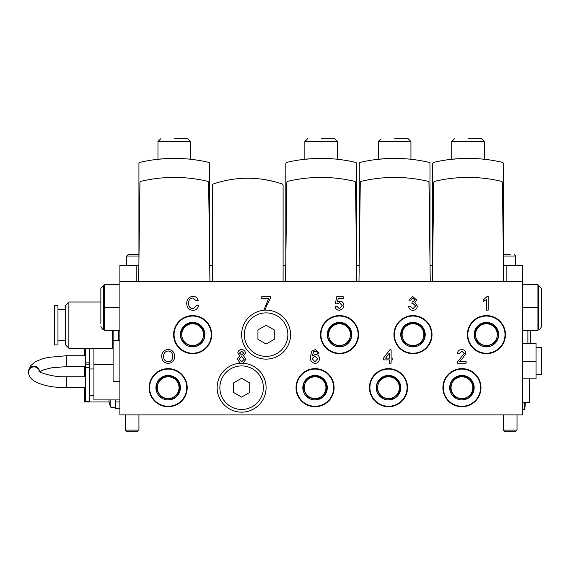 <?xml version="1.0" encoding="UTF-8"?>
<svg xmlns="http://www.w3.org/2000/svg" width="570" height="570" viewBox="0 0 570 570"><rect width="100%" height="100%" fill="white"/><g stroke="black" fill="none" stroke-linecap="round" stroke-linejoin="round"><path stroke-width="0.85" d="M503.481 265.549L522.462 265.549L522.462 414.882L119.892 414.882L119.892 265.549L138.873 265.549M459.47 361.458L466.125 361.458L466.125 363.204L457.233 363.204L457.411 361.993L464.208 353.371L461.728 351.17L459.149 353.614L457.404 353.436C457.753 350.921 459.206 349.645 461.764 349.602C464.272 349.659 465.669 350.913 465.947 353.357L462.177 358.936L459.47 361.458M391.113 363.204L389.367 363.204L389.367 359.891L383.439 359.891L383.439 358.145L389.894 349.773L391.113 349.773L391.113 358.145L392.858 358.145L392.858 359.891L391.113 359.891L391.113 363.204M315.317 349.602L319.243 353.087L317.497 353.265L316.87 351.868L315.203 351.17L313.714 351.576L312.089 356.1L315.395 354.312C317.967 354.626 319.307 356.093 319.414 358.722C319.286 361.53 317.853 363.083 315.117 363.375C311.655 362.755 310.066 360.575 310.351 356.834L311.833 351.149L315.317 349.602M240.355 363.233L237.255 359.2L239.842 355.744L237.783 353.03C238.046 350.814 239.315 349.666 241.594 349.602C243.889 349.674 245.178 350.835 245.449 353.072L243.433 355.744L245.976 359.243L242.87 363.233M168.171 363.375C164.11 362.983 161.958 360.717 161.723 356.578C161.795 352.239 163.946 349.852 168.186 349.424C172.34 349.845 174.484 352.174 174.627 356.421C174.477 360.653 172.325 362.969 168.171 363.375M522.462 281.601L119.892 281.601M192.852 308.769L196.664 305.363L198.581 305.805C197.833 308.691 195.98 310.194 193.031 310.337C188.855 309.966 186.753 307.608 186.725 303.261C186.817 299.079 188.905 296.792 192.995 296.386C195.681 296.457 197.427 297.775 198.232 300.34L196.315 300.753L192.902 297.953C189.96 298.359 188.542 300.126 188.642 303.254C188.478 306.432 189.881 308.27 192.852 308.769M268.712 298.481L261.737 298.481L261.737 296.735L270.458 296.735L270.458 298.146L266.176 306.461L265.57 310.158L263.832 310.158L268.712 298.481M339.406 310.337C336.941 310.215 335.538 308.94 335.174 306.496L336.92 306.325L339.414 308.769L342.15 305.598L339.421 302.663L337.098 303.881L335.352 303.71L336.749 296.735L343.197 296.735L343.197 298.481L338.174 298.481L337.483 302L339.905 301.095C342.463 301.409 343.796 302.877 343.895 305.499L342.855 308.684L339.406 310.337M412.851 310.337C410.407 310.194 408.996 308.919 408.619 306.496L410.364 306.325L412.915 308.769L415.594 306.054L413.043 303.525L411.918 303.71L412.096 302.143L414.896 300.077L412.822 298.131L410.535 300.219L408.797 300.048L412.773 296.557L416.642 300.019L414.782 302.713L417.34 306.069C417.055 308.748 415.559 310.166 412.851 310.337M488.162 296.557L488.162 310.158L486.417 310.158L486.417 299.564L483.282 301.566L483.282 299.963L487.044 296.557L488.162 296.557M168.193 350.999C165.029 351.419 163.512 353.293 163.64 356.606C163.668 359.691 165.179 361.43 168.164 361.808C171.228 361.401 172.739 359.599 172.71 356.407C172.739 353.229 171.235 351.426 168.193 350.999M241.616 351.17L239.521 353.037L241.63 355.003L243.711 353.122L241.616 351.17M241.58 356.578L239.001 359.164L241.63 361.808L244.231 359.221L241.58 356.578M314.918 355.88L312.089 358.687L314.982 361.808L317.675 358.779L314.918 355.88M385.591 358.145L389.367 358.145L389.367 353.243L385.591 358.145M209.717 265.549L212.375 265.549M283.098 265.549L285.755 265.549M356.599 265.549L359.193 265.549M430.044 265.549L432.637 265.549M515.928 431.205L504.507 431.205L503.417 430.115L517.019 430.115L515.928 431.205M137.847 431.205L126.419 431.205L125.336 430.115L138.93 430.115L137.847 431.205M541.5 307.444L541.5 288.399L541.5 326.482L541.5 288.399L538.778 285.677L537.938 285.677M522.462 330.557L537.938 330.557L537.938 307.444L522.462 307.444M522.462 284.323L537.938 284.323L537.938 307.444M100.854 323.931L100.854 288.399L100.854 323.931M119.892 284.323L104.417 284.323L104.417 307.444L119.892 307.444M119.892 330.557L104.417 330.557L104.417 307.444M100.854 290.949L100.854 302L68.863 302L68.863 348.242L112.632 348.242L112.632 330.557M119.892 381.558L113.095 381.558L113.124 330.557M536.057 347.558L541.5 347.558L541.5 374.761L536.057 374.761M522.462 378.815L536.057 378.815L522.462 378.843M536.057 378.815L536.057 361.188L522.462 361.188M536.057 361.188L536.057 343.511L522.462 343.511L536.057 343.482M522.462 361.138L536.057 361.138M84.531 348.242L84.531 355.723M119.892 408.761L115.539 408.761L115.539 401.964L119.892 401.964M115.539 399.919L115.539 401.964M84.531 366.603L84.531 376.799M84.531 387.678L84.531 401.964L109.162 401.964M524.756 402.641L524.756 409.445A215.702 215.702 0 0 0 525.376 402.641A215.702 215.702 0 0 1 524.756 409.445L522.462 409.445M503.417 254.669L510.221 254.669M138.93 256.03L126.697 256.03L128.05 254.669L138.93 254.669M126.697 265.549L126.697 256.03L128.05 254.669L132.133 254.669M109.013 399.919A16.323 16.323 0 0 0 110.829 407.265L115.539 407.265M110.829 407.265L110.829 399.919M530.62 330.557L530.62 343.482M529.259 378.843L529.259 402.641L522.462 402.641M68.863 302L65.229 305.634L65.229 344.608L68.863 348.242M118.532 340.76L118.532 330.557M54.342 322.513L54.342 344.935L57.969 344.935L57.969 305.306L54.342 305.306L54.342 322.513M85.35 348.242L85.35 401.608L89.768 401.608L89.768 367.586L85.35 367.586M89.768 348.242L89.768 367.586M85.08 348.242L85.35 395.502M93.915 348.242L93.915 399.919L119.892 399.919M468.055 138.795L481.657 138.795L468.055 138.795M468.055 158.382L464.707 158.417M461.914 158.51L451.739 159.272L451.739 141.517L454.461 138.795L451.739 141.517L484.379 141.517L481.657 138.795L484.379 141.517L484.379 159.272L483.339 159.158L484.037 159.23M458.914 158.66L454.554 158.987M454.454 159.001L453.813 159.059M452.943 159.144L452.053 159.237M432.423 281.601L433.72 182.599A1.361 1.361 0 0 1 434.768 181.296A144.98 144.98 0 0 1 501.351 181.296A1.361 1.361 0 0 1 502.398 182.599L503.695 281.601M432.701 260.768L432.701 163.668A1.361 1.361 0 0 1 433.749 162.35A150.416 150.416 0 0 1 502.37 162.35A1.361 1.361 0 0 1 503.417 163.668L503.417 260.768M475.8 158.581L474.489 158.517L475.8 158.581M459.897 177.655L476.221 177.655M174.292 138.795L187.893 138.795L174.292 138.795M174.292 158.382L170.943 158.417L174.292 158.382M168.15 158.51L157.976 159.272L157.976 141.517L160.697 138.795M165.143 158.66L160.042 159.059M138.66 281.601L139.956 182.599A1.361 1.361 0 0 1 141.004 181.296A144.98 144.98 0 0 1 207.587 181.296A1.361 1.361 0 0 1 208.634 182.599L209.924 281.601M138.93 260.768L138.93 163.668A1.361 1.361 0 0 1 139.985 162.35A150.416 150.416 0 0 1 208.606 162.35A1.361 1.361 0 0 1 209.653 163.668L209.653 260.768M190.615 159.272L190.615 141.517L190.615 159.272L189.575 159.158L190.273 159.23M182.037 158.581L180.726 158.517L182.037 158.581M166.134 177.655L182.457 177.655M273.579 181.431L264.209 179.529M212.375 199.457L212.375 185.271A1.361 1.361 0 0 1 213.294 183.982A106.084 106.084 0 0 1 282.179 183.982A1.361 1.361 0 0 1 283.098 185.271L283.098 281.601M212.375 281.601L212.375 185.271A1.361 1.361 0 0 1 213.294 183.982M221.894 181.431C235.887 178.567 235.887 178.567 221.894 181.431M232.774 179.301L231.263 179.522M283.098 185.271L283.098 199.457M394.618 138.795L408.22 138.795L394.618 138.795M394.618 158.382L391.269 158.417M388.476 158.51L378.295 159.272L378.295 141.517L381.017 138.795L378.295 141.517L410.942 141.517L408.22 138.795L410.942 141.517L410.942 159.272L409.894 159.158L410.592 159.23M385.47 158.66L380.368 159.059M358.986 281.601L360.276 182.599A1.361 1.361 0 0 1 361.323 181.296A144.98 144.98 0 0 1 427.913 181.296A1.361 1.361 0 0 1 428.961 182.599L430.25 281.601M359.257 260.768L359.257 163.668A1.361 1.361 0 0 1 360.304 162.35A150.416 150.416 0 0 1 428.925 162.35A1.361 1.361 0 0 1 429.98 163.668L429.98 260.768M402.363 158.581L401.045 158.517L402.363 158.581M386.46 177.655L402.776 177.655M321.174 138.795L334.775 138.795L321.174 138.795M321.174 158.382L317.825 158.417M315.032 158.51L304.857 159.272L304.857 141.517L307.579 138.795L304.857 141.517L337.497 141.517L334.775 138.795L337.497 141.517L337.497 159.272L336.457 159.158L337.155 159.23M312.032 158.66L304.893 159.265M285.541 281.601L286.838 182.599A1.361 1.361 0 0 1 287.886 181.296A144.98 144.98 0 0 1 354.469 181.296A1.361 1.361 0 0 1 355.516 182.599L356.806 281.601M285.819 260.768L285.819 163.668A1.361 1.361 0 0 1 286.867 162.35A150.416 150.416 0 0 1 355.488 162.35A1.361 1.361 0 0 1 356.535 163.668L356.535 260.768M328.918 158.581L327.608 158.517L328.918 158.581M313.016 177.655L329.339 177.655M266.097 359.121A24.482 24.482 0 0 0 290.579 334.64A24.482 24.482 0 0 0 266.097 310.158A24.482 24.482 0 0 0 241.616 334.64A24.482 24.482 0 0 0 266.097 359.121A24.482 24.482 0 0 0 290.579 334.64A24.482 24.482 0 0 0 266.097 310.158M266.097 325.221L257.932 329.93L257.932 339.349L266.097 344.066L274.256 339.349L274.256 329.93L266.097 325.221M470.67 394.169A10.88 10.88 0 0 1 455.451 396.414A10.88 10.88 0 0 1 453.207 381.195A10.88 10.88 0 0 1 468.426 378.95A10.88 10.88 0 0 1 470.67 394.169A10.88 10.88 0 0 0 468.426 378.95A10.88 10.88 0 0 0 453.207 381.195M477.225 399.036A19.038 19.038 0 0 1 450.585 402.969A19.038 19.038 0 0 1 446.652 376.328A19.038 19.038 0 0 1 473.292 372.395A19.038 19.038 0 0 1 477.225 399.036A19.038 19.038 0 0 0 473.292 372.395A19.038 19.038 0 0 0 446.652 376.328M471.761 394.982A12.241 12.241 0 0 0 469.238 377.853A12.241 12.241 0 0 0 452.117 380.382A12.241 12.241 0 0 0 454.639 397.504A12.241 12.241 0 0 0 471.761 394.982M497.297 334.64A10.88 10.88 0 0 1 486.417 345.52A10.88 10.88 0 0 1 475.537 334.64A10.88 10.88 0 0 1 486.417 323.76A10.88 10.88 0 0 1 497.297 334.64A10.88 10.88 0 0 0 486.417 323.76A10.88 10.88 0 0 0 475.537 334.64M505.462 334.64A19.038 19.038 0 0 1 486.417 353.678A19.038 19.038 0 0 1 467.379 334.64A19.038 19.038 0 0 1 486.417 315.602A19.038 19.038 0 0 1 505.462 334.64A19.038 19.038 0 0 0 486.417 315.602A19.038 19.038 0 0 0 467.379 334.64M498.657 334.64A12.241 12.241 0 0 0 486.417 322.399A12.241 12.241 0 0 0 474.176 334.64A12.241 12.241 0 0 0 486.417 346.881A12.241 12.241 0 0 0 498.657 334.64M241.616 412.16A24.482 24.482 0 0 0 266.097 387.678A24.482 24.482 0 0 0 241.616 363.204A24.482 24.482 0 0 0 217.134 387.678A24.482 24.482 0 0 0 241.616 412.16A24.482 24.482 0 0 0 266.097 387.678A24.482 24.482 0 0 0 241.616 363.204M241.616 378.259L233.458 382.969L233.458 392.395L241.616 397.105L249.774 392.395L249.774 382.969L241.616 378.259M423.859 334.64A10.88 10.88 0 0 1 412.979 345.52A10.88 10.88 0 0 1 402.099 334.64A10.88 10.88 0 0 1 412.979 323.76A10.88 10.88 0 0 1 423.859 334.64A10.88 10.88 0 0 0 412.979 323.76A10.88 10.88 0 0 0 402.099 334.64M432.017 334.64A19.038 19.038 0 0 1 412.979 353.678A19.038 19.038 0 0 1 393.941 334.64A19.038 19.038 0 0 1 412.979 315.602A19.038 19.038 0 0 1 432.017 334.64A19.038 19.038 0 0 0 412.979 315.602A19.038 19.038 0 0 0 393.941 334.64M425.22 334.64A12.241 12.241 0 0 0 412.979 322.399A12.241 12.241 0 0 0 400.739 334.64A12.241 12.241 0 0 0 412.979 346.881A12.241 12.241 0 0 0 425.22 334.64M350.415 334.64A10.88 10.88 0 0 1 339.535 345.52A10.88 10.88 0 0 1 328.655 334.64A10.88 10.88 0 0 1 339.535 323.76A10.88 10.88 0 0 1 350.415 334.64A10.88 10.88 0 0 0 339.535 323.76A10.88 10.88 0 0 0 328.655 334.64M358.58 334.64A19.038 19.038 0 0 1 339.535 353.678A19.038 19.038 0 0 1 320.497 334.64A19.038 19.038 0 0 1 339.535 315.602A19.038 19.038 0 0 1 358.58 334.64A19.038 19.038 0 0 0 339.535 315.602A19.038 19.038 0 0 0 320.497 334.64M351.776 334.64A12.241 12.241 0 0 0 339.535 322.399A12.241 12.241 0 0 0 327.294 334.64A12.241 12.241 0 0 0 339.535 346.881A12.241 12.241 0 0 0 351.776 334.64M203.533 334.64A10.88 10.88 0 0 1 192.653 345.52A10.88 10.88 0 0 1 181.773 334.64A10.88 10.88 0 0 1 192.653 323.76A10.88 10.88 0 0 1 203.533 334.64A10.88 10.88 0 0 0 192.653 323.76A10.88 10.88 0 0 0 181.773 334.64M211.698 334.64A19.038 19.038 0 0 1 192.653 353.678A19.038 19.038 0 0 1 173.615 334.64A19.038 19.038 0 0 1 192.653 315.602A19.038 19.038 0 0 1 211.698 334.64A19.038 19.038 0 0 0 192.653 315.602A19.038 19.038 0 0 0 173.615 334.64M204.894 334.64A12.241 12.241 0 0 0 192.653 322.399A12.241 12.241 0 0 0 180.412 334.64A12.241 12.241 0 0 0 192.653 346.881A12.241 12.241 0 0 0 204.894 334.64M397.233 394.169A10.88 10.88 0 0 1 382.007 396.414A10.88 10.88 0 0 1 379.762 381.195A10.88 10.88 0 0 1 394.989 378.95A10.88 10.88 0 0 1 397.233 394.169A10.88 10.88 0 0 0 394.989 378.95A10.88 10.88 0 0 0 379.762 381.195M403.781 399.036A19.038 19.038 0 0 1 377.141 402.969A19.038 19.038 0 0 1 373.215 376.328A19.038 19.038 0 0 1 399.855 372.395A19.038 19.038 0 0 1 403.781 399.036A19.038 19.038 0 0 0 399.855 372.395A19.038 19.038 0 0 0 373.215 376.328M398.323 394.982A12.241 12.241 0 0 0 395.801 377.853A12.241 12.241 0 0 0 378.672 380.382A12.241 12.241 0 0 0 381.195 397.504A12.241 12.241 0 0 0 398.323 394.982M323.788 394.169A10.88 10.88 0 0 1 308.57 396.414A10.88 10.88 0 0 1 306.325 381.195A10.88 10.88 0 0 1 321.544 378.95A10.88 10.88 0 0 1 323.788 394.169A10.88 10.88 0 0 0 321.544 378.95A10.88 10.88 0 0 0 306.325 381.195M330.344 399.036A19.038 19.038 0 0 1 303.703 402.969A19.038 19.038 0 0 1 299.77 376.328A19.038 19.038 0 0 1 326.411 372.395A19.038 19.038 0 0 1 330.344 399.036A19.038 19.038 0 0 0 326.411 372.395A19.038 19.038 0 0 0 299.77 376.328M324.879 394.982A12.241 12.241 0 0 0 322.356 377.853A12.241 12.241 0 0 0 305.228 380.382A12.241 12.241 0 0 0 307.757 397.504A12.241 12.241 0 0 0 324.879 394.982M176.907 394.169A10.88 10.88 0 0 1 161.688 396.414A10.88 10.88 0 0 1 159.443 381.195A10.88 10.88 0 0 1 174.662 378.95A10.88 10.88 0 0 1 176.907 394.169A10.88 10.88 0 0 0 174.662 378.95A10.88 10.88 0 0 0 159.443 381.195M183.455 399.036A19.038 19.038 0 0 1 156.821 402.969A19.038 19.038 0 0 1 152.888 376.328A19.038 19.038 0 0 1 179.529 372.395A19.038 19.038 0 0 1 183.455 399.036A19.038 19.038 0 0 0 179.529 372.395A19.038 19.038 0 0 0 152.888 376.328M177.997 394.982A12.241 12.241 0 0 0 175.475 377.853A12.241 12.241 0 0 0 158.346 380.382A12.241 12.241 0 0 0 160.875 397.504A12.241 12.241 0 0 0 177.997 394.982M136.216 265.549L136.216 281.601M506.139 281.601L506.139 265.549M537.938 329.204L538.778 329.204L538.778 285.677L541.5 288.399M104.417 285.677L103.576 285.677L103.576 329.204C103.227 330.101 102.322 329.189 100.854 326.482M515.658 256.03L515.658 265.549L515.658 256.03L514.297 254.669L515.658 256.03L503.417 256.03M527.898 330.557L527.898 343.482M89.768 364.216L85.35 364.216M39.323 371.27A5.444 5.166 0 0 0 28.5 372.018C28.7 376.172 31.094 379.463 35.689 381.893C43.313 385.705 53.608 387.628 66.583 387.678L66.583 376.799C49.725 377.361 36.658 370.856 39.152 371.091M28.5 372.018L30.381 365.876L35.611 361.551L42.935 358.644L48.065 357.411L66.583 355.723L66.583 366.603L51.443 367.842L43.976 369.731L39.857 371.704M28.5 371.384A5.444 5.166 0 0 1 33.944 366.218A5.444 5.166 0 0 1 39.38 371.327M190.615 141.517L187.893 138.795L190.615 141.517L157.976 141.517M266.097 356.4A21.76 21.76 0 0 0 287.857 334.64A21.76 21.76 0 0 0 266.097 312.88A21.76 21.76 0 0 0 244.338 334.64A21.76 21.76 0 0 0 266.097 356.4M452.551 380.703C448.718 384.75 449.523 390.201 454.967 397.069C463.111 400.297 468.561 399.492 471.326 394.654C474.938 388.555 474.133 383.097 468.918 378.295C462.811 374.682 457.354 375.488 452.551 380.703M476.862 398.772A18.589 18.589 0 0 1 450.849 402.605A18.589 18.589 0 0 1 447.015 376.592A18.589 18.589 0 0 1 473.029 372.759A18.589 18.589 0 0 1 476.862 398.772M474.724 334.64C474.055 340.169 477.959 344.066 486.417 346.339C494.881 344.066 498.779 340.169 498.116 334.64C497.375 327.586 493.47 323.689 486.417 322.948C479.363 323.689 475.466 327.586 474.724 334.64M505.013 334.64A18.589 18.589 0 0 1 486.417 353.229A18.589 18.589 0 0 1 467.828 334.64A18.589 18.589 0 0 1 486.417 316.051A18.589 18.589 0 0 1 505.013 334.64M241.616 409.445A21.76 21.76 0 0 0 263.376 387.678A21.76 21.76 0 0 0 241.616 365.919A21.76 21.76 0 0 0 219.856 387.678A21.76 21.76 0 0 0 241.616 409.445M401.28 334.64C400.617 340.169 404.515 344.066 412.979 346.339C421.444 344.066 425.341 340.169 424.671 334.64C423.93 327.586 420.033 323.689 412.979 322.948C405.926 323.689 402.028 327.586 401.28 334.64M431.568 334.64A18.589 18.589 0 0 1 412.979 353.229A18.589 18.589 0 0 1 394.39 334.64A18.589 18.589 0 0 1 412.979 316.051A18.589 18.589 0 0 1 431.568 334.64M327.843 334.64C327.173 340.169 331.077 344.066 339.535 346.339C347.999 344.066 351.897 340.169 351.234 334.64C350.486 327.586 346.589 323.689 339.535 322.948C332.481 323.689 328.584 327.586 327.843 334.64M358.131 334.64A18.589 18.589 0 0 1 339.535 353.229A18.589 18.589 0 0 1 320.946 334.64A18.589 18.589 0 0 1 339.535 316.051A18.589 18.589 0 0 1 358.131 334.64M180.961 334.64C180.291 340.169 184.195 344.066 192.653 346.339C201.117 344.066 205.015 340.169 204.352 334.64C203.604 327.586 199.707 323.689 192.653 322.948C185.599 323.689 181.702 327.586 180.961 334.64M211.242 334.64A18.589 18.589 0 0 1 192.653 353.229A18.589 18.589 0 0 1 174.064 334.64A18.589 18.589 0 0 1 192.653 316.051A18.589 18.589 0 0 1 211.242 334.64M379.107 380.703C375.281 384.75 376.079 390.201 381.522 397.069C389.666 400.297 395.124 399.492 397.889 394.654C401.494 388.555 400.689 383.097 395.473 378.295C389.367 374.682 383.909 375.488 379.107 380.703M403.418 398.772A18.589 18.589 0 0 1 377.411 402.605A18.589 18.589 0 0 1 373.578 376.592A18.589 18.589 0 0 1 399.584 372.759A18.589 18.589 0 0 1 403.418 398.772M305.67 380.703C301.836 384.75 302.642 390.201 308.078 397.069C316.229 400.297 321.68 399.492 324.444 394.654C328.056 388.555 327.251 383.097 322.029 378.295C315.93 374.682 310.472 375.488 305.67 380.703M329.98 398.772A18.589 18.589 0 0 1 303.967 402.605A18.589 18.589 0 0 1 300.134 376.592A18.589 18.589 0 0 1 326.147 372.759A18.589 18.589 0 0 1 329.98 398.772M158.788 380.703C154.954 384.75 155.76 390.201 161.196 397.069C169.347 400.297 174.798 399.492 177.562 394.654C181.174 388.555 180.369 383.097 175.147 378.295C169.041 374.682 163.59 375.488 158.788 380.703M183.098 398.772A18.589 18.589 0 0 1 157.085 402.605A18.589 18.589 0 0 1 153.252 376.592A18.589 18.589 0 0 1 179.258 372.759A18.589 18.589 0 0 1 183.098 398.772M517.019 414.882L517.019 430.115M503.417 414.882L503.417 430.115M138.93 414.882L138.93 430.115M125.336 414.882L125.336 430.115M538.778 329.204C539.769 329.61 540.673 328.705 541.5 326.482C540.31 329.025 539.405 329.93 538.778 329.204M103.576 329.204L104.417 329.204M103.576 285.677L100.854 288.399L103.576 285.677M119.892 340.76L113.095 340.76M112.632 346.881L113.095 348.149M57.969 340.81L65.229 340.81M57.969 309.432L65.229 309.432M93.915 395.502L89.768 395.502M113.095 364.558L93.915 364.558M93.915 368.982L89.768 368.982M85.35 362.876L89.768 362.876M66.583 387.678L85.08 387.678M66.583 366.603L85.08 366.603M66.583 355.723L85.08 355.723M66.583 376.799L85.08 376.799"/></g></svg>
